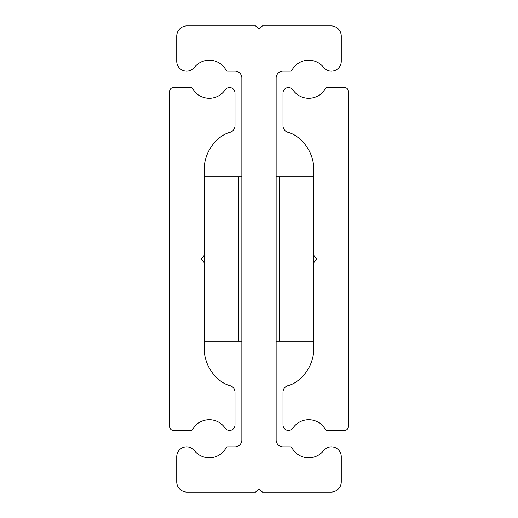 <?xml version="1.0" encoding="UTF-8"?>
<svg xmlns="http://www.w3.org/2000/svg" width="518" height="518" viewBox="0 0 518 518"><rect width="100%" height="100%" fill="white"/><g stroke="black" fill="none" stroke-linecap="round" stroke-linejoin="round"><path stroke-width="0.78" d="M200.725 259L204.15 255.575L204.15 169.872A41.136 41.136 0 0 1 221.29 136.461A27.059 27.059 0 0 1 229.953 132.336A6.857 6.857 0 0 0 235.004 125.719L235.004 93.065A5.458 5.458 0 0 0 225.039 89.983A19.062 19.062 0 0 1 192.715 88.643A2.059 2.059 0 0 0 190.928 87.6L173.303 87.6A3.425 3.425 0 0 0 169.872 91.032L169.872 426.968A3.425 3.425 0 0 0 173.303 430.4L190.928 430.4A2.059 2.059 0 0 0 192.715 429.357A19.062 19.062 0 0 1 225.039 428.017A5.458 5.458 0 0 0 235.004 424.935L235.004 392.281A6.857 6.857 0 0 0 229.953 385.664A27.059 27.059 0 0 1 221.29 381.539A41.136 41.136 0 0 1 204.15 348.128L204.15 262.425L200.725 259L201.521 258.204M204.15 255.575L204.15 262.425L203.755 262.03M204.15 176.729L238.435 176.729L238.435 341.271L204.15 341.271M276.139 439.996L276.139 78.004A6.857 6.857 0 0 1 282.996 71.147L290.391 71.147A1.716 1.716 0 0 0 291.899 70.241A19.062 19.062 0 0 1 323.646 67.405A9.881 9.881 0 0 0 341.271 61.266L341.271 36.182A10.282 10.282 0 0 0 330.989 25.9L262.425 25.9L259 29.325L255.575 25.9L187.011 25.9A10.282 10.282 0 0 0 176.729 36.182L176.729 61.266A9.881 9.881 0 0 0 194.354 67.405A19.062 19.062 0 0 1 226.101 70.241A1.716 1.716 0 0 0 227.609 71.147L235.004 71.147A6.857 6.857 0 0 1 241.861 78.004L241.861 439.996A6.857 6.857 0 0 1 235.004 446.853L227.609 446.853A1.716 1.716 0 0 0 226.101 447.759A19.062 19.062 0 0 1 194.354 450.595A9.881 9.881 0 0 0 176.729 456.734L176.729 481.818A10.282 10.282 0 0 0 187.011 492.1L255.575 492.1L259 488.675L262.425 492.1L330.989 492.1A10.282 10.282 0 0 0 341.271 481.818L341.271 456.734A9.881 9.881 0 0 0 323.646 450.595A19.062 19.062 0 0 1 291.899 447.759A1.716 1.716 0 0 0 290.391 446.853L282.996 446.853A6.857 6.857 0 0 1 276.139 439.996M238.435 341.271L241.861 341.271M238.435 176.729L241.861 176.729M276.139 341.271L279.565 341.271L279.565 176.729L276.139 176.729M317.275 259L313.85 262.425L317.275 259L313.85 255.575L313.85 169.872A41.136 41.136 0 0 0 296.71 136.461A27.059 27.059 0 0 0 288.047 132.336A6.857 6.857 0 0 1 282.996 125.719L282.996 93.065A5.458 5.458 0 0 1 292.961 89.983A19.062 19.062 0 0 0 325.285 88.643A2.059 2.059 0 0 1 327.072 87.6L344.697 87.6A3.425 3.425 0 0 1 348.128 91.032L348.128 426.968A3.425 3.425 0 0 1 344.697 430.4L327.072 430.4A2.059 2.059 0 0 1 325.285 429.357A19.062 19.062 0 0 0 292.961 428.017A5.458 5.458 0 0 1 282.996 424.935L282.996 392.281A6.857 6.857 0 0 1 288.047 385.664A27.059 27.059 0 0 0 296.71 381.539A41.136 41.136 0 0 0 313.85 348.128L313.85 255.575M279.565 341.271L313.85 341.271M279.565 176.729L313.85 176.729"/></g></svg>
